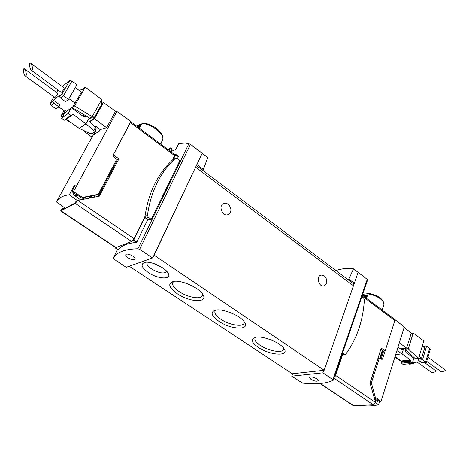 <?xml version="1.0" encoding="UTF-8"?>
<svg xmlns="http://www.w3.org/2000/svg" width="469" height="469" viewBox="0 0 469 469"><rect width="100%" height="100%" fill="white"/><g stroke="black" fill="none" stroke-linecap="round" stroke-linejoin="round"><path stroke-width="0.7" d="M347.646 279.413L348.854 279.131L353.503 268.831C348.303 267.875 342.423 268.438 335.857 270.531M353.503 268.831L367.245 279.366L332.832 379.609L333.113 380.289C326.16 383.56 316.2 384.51 303.22 383.132L301.737 382.598L291.741 376.144L322.93 372.802L332.832 379.609M367.549 279.893L367.245 279.366M170.822 151.663L175.857 149.4L178.824 143.373L185.191 142.893L188.96 143.537L190.461 144.341L207.738 157.49L203.399 169.479L202.327 169.983M170.763 151.616L172.012 149.083L170.405 147.917L168.435 149.875M380.822 349.364L382.956 350.607L380.429 358.48M382.54 350.66L380.095 358.281M114.958 157.93L117.443 159.718L118.909 158.88L99.346 196.189L77.743 200.433L75.275 203.405L60.712 210.962L61.187 209.291L62.817 208.418L61.943 210.03L75.11 203.024L76.001 201.365L77.743 200.433L134.07 238.651L132.68 240.661L131.619 241.476L115.784 247.609L60.782 211.009M130.669 121.565L113.322 154.852L118.909 158.88M115.62 247.497L114.952 247.738L115.151 247.186M177.434 158.78L178.413 156.353L175.664 154.313M151.282 219.386L148.274 217.288L147.43 215.382C150.93 191.323 160.216 172.334 175.295 158.428L176.995 158.452L179.844 160.58L151.282 219.386L147.735 219.674L136.837 242.027L133.776 239.958L132.68 240.661M114.964 247.743L117.924 249.678C121.412 245.686 127.568 243.253 136.409 242.379L136.837 242.027M170.405 147.917L169.168 150.42M113.264 258.161C116.652 252.222 124.865 249.086 137.915 248.758L139.633 249.356L152.589 257.944L126.19 267.289L113.926 259.099L113.258 258.167L117.572 249.479L113.258 258.167M173.125 159.507L172.809 159.706C157.766 173.577 148.491 192.489 144.985 216.449L145.83 218.349L147.735 219.674M145.003 217.047L133.776 239.958M174.374 154.33L175.588 154.254L175.576 154.676L173.237 159.448M341.93 354.793L345.12 354.447M342.581 354.769L335.165 376.414L334.391 376.789M143.584 123.218L142.846 123.048L141.949 123.552L140.964 125.44L136.637 126.038L139.416 124.666M160.685 144.065L162.936 138.93C163.394 131.379 151.604 123.605 142.846 123.036M141.767 123.892L140.108 124.32M161.043 143.496L161.447 142.048L160.504 143.93M139.522 128.201L140.507 126.319L137.329 126.56M369.179 293.453L368.042 293.94L367.432 295.74L362.854 295.605L394.71 319.489L394.839 320.556L385.143 350.894L381.238 348.08L370 382.939L375.622 402.543L373.295 404.782L353.374 405.697L320.016 383.501M368.224 293.623L362.684 294.286M366.535 298.366L367.145 296.572L363.856 296.355M84.678 199.073L85.645 197.256M98.179 196.417L117.443 159.718M174.861 154.688L172.762 159.753M144.997 216.373L134.07 238.651M202.215 153.234L196.892 164.472L203.399 169.479M358.105 272.307L324.161 370.234L154.143 255.189L152.589 257.944M348.854 279.131L354.312 283.153L353.005 283.446M324.161 370.234L323.815 370.27L322.93 372.802M196.892 164.472L153.85 255.294M353.327 283.686L353.837 284.507M323.815 370.27L292.31 373.752L129.227 266.216M196.224 165.874L154.143 255.189M230.379 212.322C232.589 207.919 227.354 201.348 223.414 203.616C217.839 206.079 223.004 217.417 228.356 214.497L230.379 212.322M326.418 283.299C327.081 277.894 325.24 275.151 320.896 275.074C315.748 276.558 319.061 287.732 324.067 285.779L326.418 283.299M148.31 272.53C158.235 279.436 172.645 279.841 167.966 272.876C165.006 267.518 151.258 261.127 145.185 262.312C140.208 263.877 141.251 267.283 148.31 272.53M258.249 347.359C269.921 355.52 290.041 356.698 283.991 348.567C280.251 342.399 262.065 335.317 255.2 337.334C250.423 339.099 251.437 342.44 258.249 347.359M218.812 321.253C230.918 329.695 250.546 330.622 244.46 322.15C240.673 315.719 222.681 308.262 215.459 310.132C210.1 312.014 211.22 315.719 218.812 321.253M177.235 293.723C189.769 302.452 208.869 303.15 202.766 294.321C198.95 287.614 181.098 279.712 173.501 281.388C167.503 283.37 168.746 287.485 177.235 293.723M174.04 281.312L172.756 282.608C171.982 285.099 174.116 288.095 179.17 291.589C187.623 297.399 200.949 299.82 202.362 295.687L202.461 293.87M216.057 310.032L214.978 311.211C214.315 313.439 216.238 316.1 220.735 319.196C228.995 324.894 242.778 327.356 244.032 323.247L244.109 321.646M255.863 337.205L254.972 338.266C254.409 340.254 256.133 342.622 260.154 345.377C268.209 350.953 282.432 353.474 283.54 349.411L283.593 348.021M153.709 263.496L161.606 267.154M147.202 262.218L147.002 262.54C146.434 264.299 147.934 266.427 151.51 268.919C158.856 273.11 163.898 274.019 166.63 271.639L166.747 271.281M292.633 373.717L291.741 376.144M310.988 379.374C314.429 381.221 316.81 381.643 318.134 380.64C319.008 378.846 310.056 375.575 309.604 377.522L310.988 379.374M362.596 294.55L362.983 295.218L362.332 297.123M385.143 350.894L383.624 351.088L382.956 350.607M127.996 257.856C131.426 259.82 133.765 260.26 135.019 259.175C136.356 257.018 126.648 252.357 125.762 254.731C125.487 255.582 126.231 256.625 127.996 257.856M62.817 208.418L64.91 207.996M92.006 195.884L90.974 197.836M91.502 195.983L90.476 197.936M90.64 196.159L88.278 198.364M81.952 199.219L81.723 199.653M366.94 297.176L364.771 297.047M139.979 127.322L138.572 127.486M342.581 352.899L344.522 354.253L345.295 354.423L345.864 354.031C356.903 338.776 363.07 320.679 364.372 299.744L363.692 298.143L361.839 296.754M394.493 319.325L404.331 326.905L381.016 401.364L380.095 401.728L378.759 400.778M379.62 401.388L378.606 404.612C374.092 405.902 368.188 406.242 360.901 405.632L360.696 405.509M404.167 327.421L411.26 333.113L406.641 348.104L400.819 348.842M381.121 358.891L383.624 351.088M374.098 397.231L375.259 397.149L371.366 382.886L379.151 358.679L379.632 358.169L381.942 359.377L382.522 359.084L395.174 319.506M378.606 404.612L375.558 402.713M371.366 382.886L370.076 382.997L377.867 358.832L378.448 358.31M371.272 387.365L370.076 382.997M378.348 400.45L377.815 401.37L377.246 401.329L374.842 399.823M377.504 399.828L377.07 401.218L378.213 400.884M374.133 397.366L378.788 400.766M375.259 397.149L381.016 401.364M375.956 398.697L375.692 399.541L374.778 399.6M375.007 397.999L374.643 399.142M375.692 399.541L374.819 399.758M399.342 342.827L406.641 348.104M436.147 371.026L436.193 371.061C435.666 371.694 434.288 372.222 432.06 372.662L417.129 362.086M445.491 370.147L445.544 370.182C445.017 370.821 443.633 371.354 441.382 371.794L426.731 361.347M402.273 349.745L403.311 349.616L402.549 349.933L397.923 347.353M405.773 350.062L405.515 350.888L405.955 352.412L413.834 358.175L412.263 363.375L403.035 364.36L401.364 363.158L401.147 360.954L410.357 359.928L402.003 353.843L403.662 348.485M408.182 363.809L409.589 364.143L413.23 363.756L413.623 362.461L420.587 361.71M426.432 362.355L425.606 361.939L421.525 362.373L422.669 362.754L426.432 362.355L430.19 349.604L429.592 348.432L426.597 346.052L422.534 359.717L425.606 361.939L429.592 348.432M412.122 363.393L413.23 363.756M421.525 362.373L418.401 360.174L422.534 359.717M418.401 360.174L418.928 358.41L421.613 358.111L424.656 347.892L422.276 346.116M422.827 346.527L426.597 346.052M418.577 358.457L408.282 348.995L405.175 349.382L415.452 358.803L418.577 358.457L423.812 340.981L413.189 333.013L411.202 333.301M394.921 356.95L399.535 360.591L400.491 360.485M405.175 349.382L404.87 348.326M411.102 333.623L413.189 333.013L408.282 348.995L406.863 347.382M412.732 361.816L413.623 362.461M421.613 358.111L419.21 356.346M401.147 360.954L395.045 356.551M410.357 359.928L410.58 362.156L412.263 363.375M395.654 354.611L402.003 353.843L396.909 350.601M73.469 191.61L116.869 111.47L131.003 121.43L113.135 155.204L113.533 156.757L115.861 158.669L116.259 160.222L98.349 194.307L82.532 197.437L73.469 191.61L71.909 191.751L75.245 185.144L74.208 185.771L69.318 194.77C62.922 195.602 58.695 197.865 56.643 201.564L56.45 201.94L65.273 208.259M80.809 199.835L85.974 197.086M116.869 111.47L115.55 111.212L106.592 127.72L100.137 129.591L99.311 131.103L94.128 134.492L94.949 132.991L92.516 136.174L56.643 201.564M90.241 121.647L94.504 118.721L103.403 102.635L101.632 103.315M101.615 103.796L102.981 102.828L94.486 118.17L89.872 121.342M98.349 194.307L97.359 194.828L81.565 197.953L82.532 197.437M81.565 197.953L71.909 191.751M77.391 200.626L69.318 194.77M73.158 192.571L73.416 194.67L80.592 199.876M74.407 193.357L73.979 194.16L74.383 195.374M91.959 137.188L84.268 131.355M103.403 102.635L115.55 111.212M106.592 127.72L94.504 118.721M94.873 126.472L96.11 126.548L100.137 129.591M94.445 132.61L94.949 132.991M96.925 132.346L95.271 131.138M64.235 88.055L63.802 89.327C62.576 91.238 61.703 92.223 61.181 92.287L31.499 70.438M32.068 70.414C32.619 69.635 32.613 68.122 32.044 65.865L30.737 63.274C28.89 61.492 29.512 68.879 31.323 70.315L32.068 70.414M57.705 93.278L57.265 94.545C56.063 96.415 55.207 97.388 54.703 97.452L25.349 76.019M25.895 75.99C26.434 75.233 26.422 73.744 25.859 71.523L24.564 68.955C22.758 67.225 23.421 74.512 25.185 75.896L25.895 75.99M94.955 117.326L92.223 116.652L74.518 106.017L85.294 87.146L101.761 99.492L101.591 104.458L101.937 104.71M94.515 132.516L96.18 128.805L95.67 126.313M96.18 128.805L95.483 127.334L88.905 120.574L88.53 119.214L89.239 117.942M83.593 115.046L83.318 115.239L83.951 116.904M85.669 116.165L84.748 117.039M71.874 115.216L72.414 114.33L73.064 114.354L71.739 115.38L70.866 115.345L68.216 113.422L71.44 107.782L83.728 116.769L85.458 116.541M66.469 119.214L79.226 128.424L89.632 133.255L92.329 133.589L94.504 132.539L93.718 130.546L95.483 127.334M61.785 94.298L69.852 80.469L71.968 81.119L63.45 95.764L60.571 98.021L65.525 101.761L68.468 99.504L61.785 94.298L59.135 96.391L59.968 94.967L53.355 100.202L59.944 105.003L58.848 106.885L56.028 109.054L51.191 105.378L49.995 103.62L53.941 96.895M69.852 80.469L62.26 86.595M58.056 89.989L56.561 92.44M53.355 100.202L52.528 101.615L49.995 103.62M60.571 98.021L59.135 96.391M52.528 101.615L53.953 103.215L51.191 105.378M53.953 103.215L58.848 106.885M68.468 99.504L77.01 84.707L71.968 81.119M58.801 106.926L64.622 111.153L65.25 110.684L63.01 114.571L60.87 116.165L64.013 110.707M74.518 106.017L72.261 107.694L81.489 92.205L75.333 87.615M85.294 87.146L81.975 89.685L81.934 89.216L79.413 90.658M63.01 114.571L63.538 114.958M60.87 116.165L62.26 117.174M65.889 119.636L72.396 123.494M101.761 99.492L92.223 116.652L89.913 118.258L72.261 107.694M101.591 104.458L94.609 117.068L93.595 117.766L89.913 118.258M75.175 103.256L68.949 98.678M65.25 110.684L66.41 111.528M73.064 114.354L85.997 123.769L88.53 119.214M71.44 107.782L64.828 112.707L61.627 118.276L64.247 120.17L65.115 120.199L71.687 115.415M68.216 113.422L61.627 118.276M93.718 130.546L85.997 123.769L79.226 128.424M382.276 350.413L379.784 358.158M188.96 143.537L137.915 248.758M178.408 156.798L175.576 154.676M334.643 376.056L335.165 376.414M162.831 139.293C163.904 133.401 151.106 123.658 141.949 123.552M368.857 293.365C378.805 295.552 383.824 299.363 383.9 304.797C385.465 301.174 376.443 294.948 368.042 293.94M130.417 122.538L174.738 155.726M190.461 144.341L139.633 249.356M394.839 320.556L362.584 296.396M375.622 402.543L335.534 375.341M353.649 285.943L195.784 167.292M362.49 294.849L362.983 295.218M334.485 376.513L334.831 376.748M373.295 404.782L333.916 378.172M354.025 405.896L320.339 383.472M136.409 242.379L133.425 240.363M117.924 249.678L115.016 247.738M75.275 203.405L131.619 241.476M61.105 210.939L116.236 247.632M91.332 197.766L92.364 195.813M93.917 197.256L94.943 195.303M344.522 354.253L342.007 354.576M148.274 217.288L145.83 218.349M175.295 158.428L172.809 159.706M147.43 215.382L144.985 216.449M382.522 359.084L381.625 359.19M379.151 358.679L377.867 358.832M401.364 363.158L410.58 362.156M401.118 362.297L410.334 361.288M401.329 361.599L410.545 360.579M75.128 195.913L76.881 194.946M74.893 186.246L74.208 185.771M89.702 118.165L88.747 118.827M85.411 116.031L84.08 116.963M94.545 132.135L92.329 133.589M70.866 115.345L64.247 120.17M383.9 304.797L382.165 310.079M130.857 121.706L174.914 154.735M353.503 283.821L196.394 165.516M324.067 285.779L323.493 285.914M228.356 214.497L227.758 214.726M367.643 279.841L333.23 380.166M362.601 294.532L362.947 294.796M178.413 156.353L175.646 154.278M175.465 158.293L172.985 159.577M379.626 358.169L378.342 358.322M436.193 371.061L424.592 362.549M445.544 370.182L427.957 357.173M75.392 196.106L77.174 195.133M30.737 63.274L64.276 88.09M24.564 68.955L57.746 93.308M94.322 132.715L93.952 132.956"/></g></svg>
